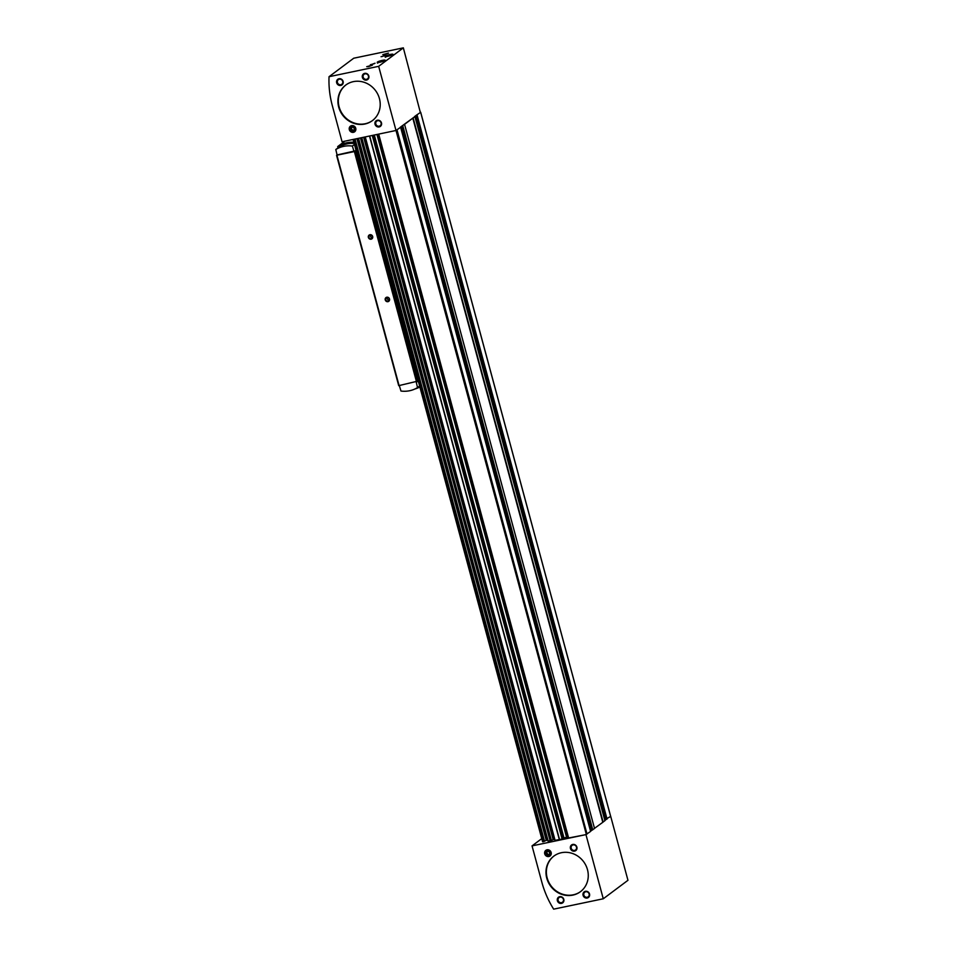<?xml version="1.0" encoding="UTF-8"?>
<svg xmlns="http://www.w3.org/2000/svg" width="957" height="957" viewBox="0 0 957 957"><rect width="100%" height="100%" fill="white"/><g stroke="black" fill="none" stroke-linecap="round" stroke-linejoin="round"><path stroke-width="1.44" d="M420.649 112.304L416.367 115.223L420.649 112.304L610.626 816.369M404.56 124.35L414.955 116.551L402.048 125.941L404.56 124.35L594.536 828.475L590.577 831.154M590.636 831.382L400.648 127.257L396.33 130.224L400.624 127.305L590.589 831.358M610.638 816.13L627.959 880.296L603.269 898.779L553.66 909.15A93.535 86.441 53.2 0 1 541.829 882.151L532.044 845.88L585.959 834.612L603.269 898.779M541.746 838.631L532.044 845.88M378.362 134.171L568.243 838.057L585.959 834.612M376.95 134.47L566.568 837.243L567.944 836.956M566.568 837.243L563.063 838.26M555.072 840.342L563.183 838.87M364.294 137.114L553.792 839.445L554.665 839.349M553.792 839.445L551.376 840.378M551.352 840.521L361.698 137.652L551.411 840.521L548.182 841.095M357.583 138.514L546.902 840.198L547.775 840.102M546.902 840.198L544.485 841.143M544.461 841.323L354.987 139.064L544.461 841.323L542.595 841.765L353.133 139.447M415.314 116.012L605.111 819.551L610.638 816.429M413.137 117.926L603.125 822.051L604.896 820.651M603.125 822.051L594.512 828.355M395.971 130.487L342.068 141.768L332.282 105.497A93.535 86.441 53.2 0 1 329.041 76.704L378.661 66.332L586.318 834.348L590.601 831.418M412.778 118.046L602.766 822.171M590.792 830.257L400.971 126.743L590.792 830.257L592.036 830.054L402.048 125.941L400.265 127.281M414.572 116.563L416.367 115.223L606.343 819.348L604.884 820.448M561.496 903.384A3.505 3.242 53.2 0 1 557.357 898.946A3.505 3.242 53.2 0 1 562.919 897.786A3.505 3.242 53.2 0 1 561.496 903.384M587.215 898.013A3.505 3.242 53.2 0 1 583.076 893.563A3.505 3.242 53.2 0 1 588.639 892.403A3.505 3.242 53.2 0 1 587.215 898.013M548.84 856.515A3.505 3.242 53.2 0 1 544.7 852.077A3.505 3.242 53.2 0 1 550.275 850.917A3.505 3.242 53.2 0 1 548.84 856.515M574.559 851.144A3.505 3.242 53.2 0 1 570.42 846.706A3.505 3.242 53.2 0 1 575.994 845.533A3.505 3.242 53.2 0 1 574.559 851.144M572.848 895.118A22.214 20.528 53.2 0 1 548.337 882.366A22.214 20.528 53.2 0 1 553.816 856.132A22.214 20.528 53.2 0 1 583.555 861.611A22.214 20.528 53.2 0 1 580.432 891.697A22.214 20.528 53.2 0 1 572.848 895.118M329.041 76.704L353.731 58.221L403.34 47.85L420.302 112.28M379.917 62.205A4.091 0.622 164.9 0 1 377.214 62.337A4.091 0.622 164.9 0 1 381.006 60.674A4.091 0.622 164.9 0 1 385.121 60.195A4.091 0.622 164.9 0 1 379.917 62.205M387.788 56.307A4.091 0.622 164.9 0 1 385.085 56.439A4.091 0.622 164.9 0 1 388.877 54.776A4.091 0.622 164.9 0 1 392.992 54.31A4.091 0.622 164.9 0 1 387.788 56.307M368.66 66.583L366.734 66.679L372.381 65.16L368.66 66.583M384.762 54.537L382.836 54.621L388.482 53.102L384.762 54.537M371.34 64.574L375.048 63.222L371.34 64.574M382.07 56.547L385.779 55.183L382.07 56.547M403.34 47.85L378.661 66.332M353.444 132.317A3.505 3.242 53.2 0 1 349.305 127.867A3.505 3.242 53.2 0 1 354.868 126.707A3.505 3.242 53.2 0 1 353.444 132.317M379.163 126.934A3.505 3.242 53.2 0 1 375.024 122.496A3.505 3.242 53.2 0 1 380.587 121.324A3.505 3.242 53.2 0 1 379.163 126.934M340.788 85.448A3.505 3.242 53.2 0 1 336.649 81.01A3.505 3.242 53.2 0 1 342.223 79.838A3.505 3.242 53.2 0 1 340.788 85.448M366.507 80.065A3.505 3.242 53.2 0 1 362.368 75.627A3.505 3.242 53.2 0 1 367.943 74.467A3.505 3.242 53.2 0 1 366.507 80.065M364.796 124.039A22.214 20.528 53.2 0 1 340.285 111.299A22.214 20.528 53.2 0 1 345.764 85.053A22.214 20.528 53.2 0 1 375.503 90.544A22.214 20.528 53.2 0 1 372.381 120.63A22.214 20.528 53.2 0 1 364.796 124.039M574.595 850.39A2.871 2.656 53.2 0 1 572.13 845.342A2.871 2.656 53.2 0 1 575.982 846.06A2.871 2.656 53.2 0 1 574.595 850.39M587.239 897.259A2.871 2.656 53.2 0 1 584.775 892.211A2.871 2.656 53.2 0 1 588.627 892.929A2.871 2.656 53.2 0 1 587.239 897.259M561.52 902.642A2.871 2.656 53.2 0 1 559.055 897.594A2.871 2.656 53.2 0 1 562.907 898.3A2.871 2.656 53.2 0 1 561.52 902.642M366.543 79.311A2.871 2.656 53.2 0 1 364.079 74.275A2.871 2.656 53.2 0 1 367.931 74.981A2.871 2.656 53.2 0 1 366.543 79.311M340.824 84.695A2.871 2.656 53.2 0 1 338.359 79.646A2.871 2.656 53.2 0 1 342.211 80.364A2.871 2.656 53.2 0 1 340.824 84.695M379.187 126.18A2.871 2.656 53.2 0 1 376.723 121.144A2.871 2.656 53.2 0 1 380.575 121.85A2.871 2.656 53.2 0 1 379.187 126.18M381.053 56.714L385.049 55.638M370.323 64.753L374.319 63.664M390.887 55.458L387.453 56.379M383.015 61.344L379.57 62.277M416.235 382.058L417.527 387.585A28.064 25.935 53.2 0 1 400.971 391.042L399.308 385.599M419.621 386.018L417.527 387.585M337.127 155.166L335.799 149.519A28.064 25.935 53.2 0 1 352.355 146.05L354.066 151.625L337.127 155.166M354.174 143.442A28.064 25.935 53.2 0 0 339.101 147.055L335.799 149.519M354.461 144.483L352.355 146.05M355.992 150.177L354.066 151.625M337.079 154.938L356.124 150.68M336.613 155.369L398.71 385.659L418.269 381.006M371.125 239.19A2.333 2.165 53.2 0 1 368.361 236.223A2.333 2.165 53.2 0 1 372.082 235.446A2.333 2.165 53.2 0 1 371.125 239.19M387.98 301.67A2.333 2.165 53.2 0 1 385.228 298.716A2.333 2.165 53.2 0 1 388.937 297.938A2.333 2.165 53.2 0 1 387.98 301.67M338.036 147.845L337.689 146.577A29.236 27.011 53.2 0 1 353.863 142.282M344.915 141.169L337.689 146.577M419.896 386.999A29.236 27.011 53.2 0 1 415.003 388.961M388.004 301.156A1.89 1.747 53.2 0 1 386.389 297.83A1.89 1.747 53.2 0 1 388.925 298.297A1.89 1.747 53.2 0 1 388.004 301.156M389.224 300.079A1.89 1.747 53.2 0 1 387.286 297.495M371.149 238.664A1.89 1.747 53.2 0 1 369.522 235.338A1.89 1.747 53.2 0 1 372.058 235.805A1.89 1.747 53.2 0 1 371.149 238.664M372.357 237.587A1.89 1.747 53.2 0 1 370.431 235.015M580.636 891.553A22.214 20.528 53.2 0 1 573.243 894.819A22.214 20.528 53.2 0 1 548.792 882.198A22.214 20.528 53.2 0 1 554.007 855.989M372.584 120.474A22.214 20.528 53.2 0 1 365.191 123.752A22.214 20.528 53.2 0 1 340.74 111.12A22.214 20.528 53.2 0 1 345.955 84.91M550.502 852.639A2.787 2.584 53.2 0 1 547.284 855.749A2.787 2.584 53.2 0 1 546.04 851.132A2.787 2.584 53.2 0 1 550.502 852.639M548.421 851.299L546.567 851.694L546.088 853.56L547.464 855.044L549.318 854.649L549.797 852.783L548.421 851.299M546.088 853.56L546.806 853.022L548.182 854.505L549.426 854.242M547.177 851.563L546.806 853.022M547.464 855.044L548.182 854.505M355.095 128.429A2.787 2.584 53.2 0 1 351.877 131.54A2.787 2.584 53.2 0 1 350.633 126.922A2.787 2.584 53.2 0 1 355.095 128.429M353.013 127.102L351.159 127.484L350.681 129.351L352.056 130.834L353.911 130.439L354.389 128.573L353.013 127.102M350.681 129.351L351.398 128.812L352.774 130.296L354.018 130.032M351.769 127.353L351.398 128.812M352.056 130.834L352.774 130.296M402.765 125.69L592.754 829.815M417.073 114.984L607.061 819.108M378.697 134.1L568.625 838.045M397.035 129.973L587.024 834.097M414.931 116.587L604.92 820.711L414.955 116.551M369.701 135.978L559.642 839.923M369.498 136.026L559.426 839.959M372.261 135.451L562.202 839.385M353.265 139.423L542.775 841.789M353.755 139.315L543.289 841.729M354.413 139.184L543.923 841.562M356.925 138.657L546.268 840.366M358.552 138.31L548.205 841.191M360.478 137.916L550.167 840.976M361.124 137.772L550.813 840.796M363.648 137.246L553.158 839.612M365.263 136.911L555.096 840.437M373.003 135.296L562.919 839.145M563.23 838.882L373.362 135.212L563.206 838.93M374.319 135.021L563.984 837.949M400.732 126.922L590.385 829.803M401.294 126.503L591.175 830.233M415.613 115.785L605.494 819.527M415.051 116.216L604.704 819.096M385.767 56.595L392.49 54.788M377.895 62.492L384.618 60.674M336.948 155.321L399.093 385.647M354.413 151.673L416.558 381.987M355.131 151.421L417.276 381.747M420.685 112.268L610.674 816.381M353.097 139.459L542.595 841.765M355.047 139.052L544.533 841.275M358.42 138.346L548.062 841.179M361.77 137.641L551.411 840.521M365.143 136.935L554.952 840.425M378.326 134.183L568.243 838.057M415.278 116.036L605.111 819.551M385.3 57.229L389.068 55.362C395.325 54.19 392.25 55.099 393.207 55.087M377.429 63.114L381.197 61.248C387.453 60.076 384.379 60.985 385.336 60.985M336.565 155.345L398.71 385.659"/></g></svg>
